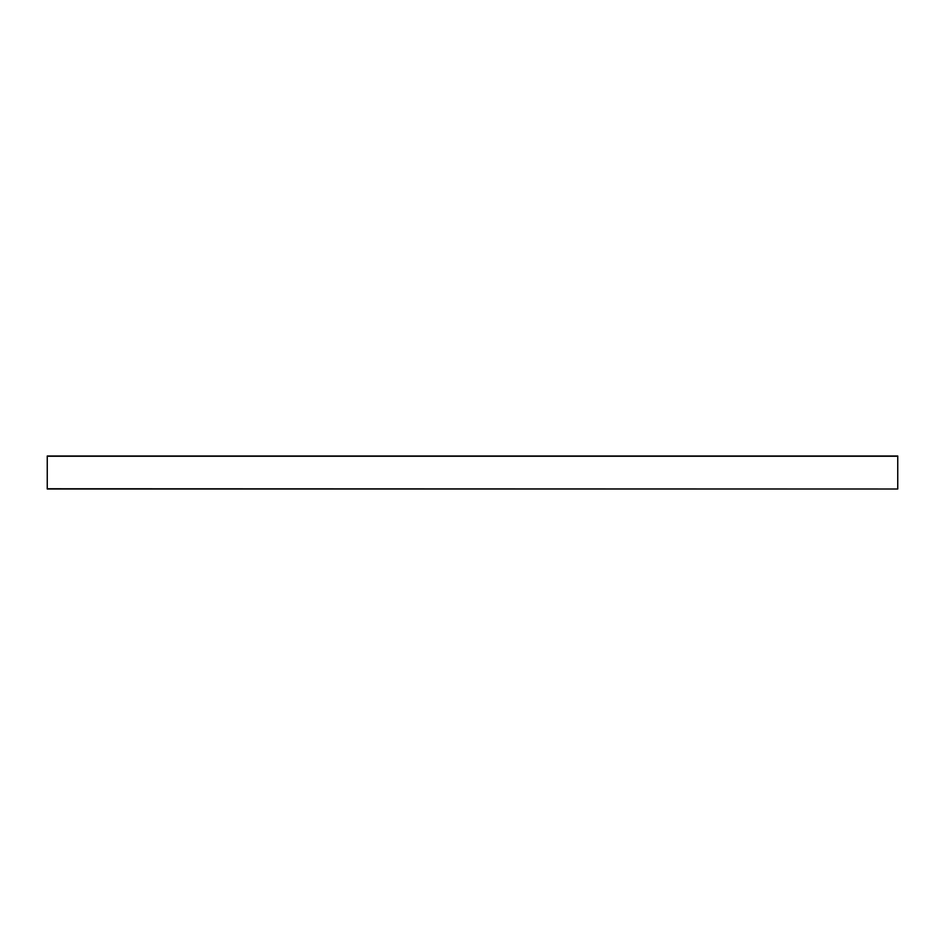 <?xml version="1.0" encoding="UTF-8"?>
<svg xmlns="http://www.w3.org/2000/svg" width="945" height="945" viewBox="0 0 945 945"><rect width="100%" height="100%" fill="white"/><g stroke="black" fill="none" stroke-linecap="round" stroke-linejoin="round"><path stroke-width="1.42" d="M897.75 488.766L897.75 456.234L47.25 456.234L47.25 489.002L897.75 489.002L47.25 488.766M897.75 456.234L47.25 456.234M897.75 455.998L47.25 455.998"/></g></svg>
